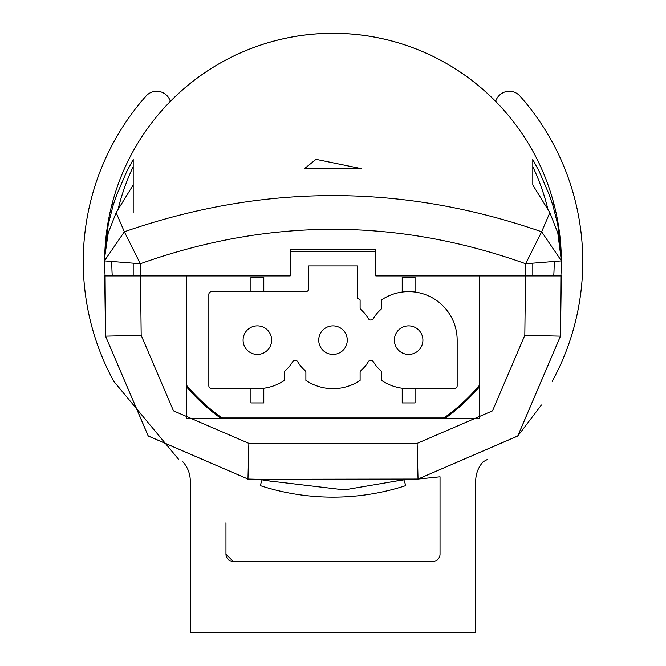 <?xml version="1.0" encoding="UTF-8"?>
<svg xmlns="http://www.w3.org/2000/svg" width="666" height="666" viewBox="0 0 666 666"><rect width="100%" height="100%" fill="white"/><g stroke="black" fill="none" stroke-linecap="round" stroke-linejoin="round"><path stroke-width="1" d="M186.721 387.029A192.665 192.665 0 0 0 221.312 418.631M444.688 418.631A192.665 192.665 0 0 0 479.279 387.029M133.217 159.54L126.573 171.87L116.725 194.83L113.087 205.503L108.225 224.642L104.745 255.22A228.346 228.346 0 0 0 105.103 275.915L105.519 336.139L148.252 435.964L247.968 479.045L258.475 479.295L418.032 479.045L517.757 435.964L560.472 336.139L561.305 275.915L479.279 275.915L479.279 418.631L186.721 418.631L186.721 275.915L104.695 275.915L105.528 336.139L141.184 335.323L140.335 263.753L104.662 260.905M532.775 159.54L539.418 171.861L549.267 194.838L552.913 205.503L557.767 224.658L561.255 255.22A228.346 228.346 0 0 1 560.897 275.915L560.481 336.139L524.816 335.323L492.524 410.839L417.132 443.381L248.868 443.381L173.476 410.839L141.184 335.323M269.472 480.969A228.346 228.346 0 0 1 268.798 480.777A228.346 228.346 0 0 0 270.587 481.293A228.346 228.346 0 0 1 269.472 480.969L344.355 489.868L396.528 480.969A228.346 228.346 0 0 0 396.953 480.844A228.346 228.346 0 0 1 396.178 481.068A228.346 228.346 0 0 0 396.528 480.969M140.368 275.915L290.185 275.915L290.185 249.4L375.815 249.4L375.815 275.915L553.746 275.915A221.204 221.204 0 0 0 554.204 262.071A221.204 221.204 0 0 1 553.746 275.915M403.796 479.528L405.769 485.597A235.481 235.481 0 0 1 260.231 485.597L262.204 479.528L261.605 479.47M186.721 385.489A191.666 191.666 0 0 0 223.043 418.631L442.957 418.631A191.666 191.666 0 0 0 479.279 385.489M561.338 260.905L525.665 263.753L524.816 335.323M532.8 159.524L532.8 184.973L532.8 159.524M561.33 260.398L557.783 232.875L549.858 212.637L532.8 184.973M561.338 260.781L541.658 231.776C402.547 183.541 263.445 183.541 124.342 231.776L140.335 263.753C268.781 217.849 397.219 217.849 525.665 263.753L541.658 231.776L549.858 212.637M133.2 213.003L133.2 159.524L133.2 184.973L116.142 212.637L108.233 232.875L104.72 257.076L104.662 260.831M561.255 255.22A228.346 228.346 0 0 0 112.204 203.438A228.346 228.346 0 0 0 104.745 255.22M315.542 159.74L316.483 159.44L361.546 168.681L304.454 168.681L315.542 159.74M532.8 275.915L532.8 263.395L532.8 275.915M133.2 275.915L133.2 263.395L133.2 275.915M113.844 381.418A249.75 249.75 0 0 1 146.02 96.071A14.269 14.269 0 0 1 170.354 101.365A228.346 228.346 0 0 1 495.646 101.365A14.269 14.269 0 0 1 519.98 96.071A249.75 249.75 0 0 1 552.189 381.36M116.142 212.637L124.342 231.776L104.67 260.514L104.695 258.624M347.269 340.135A14.269 14.269 0 0 1 325.865 352.497A14.269 14.269 0 0 1 325.865 327.78A14.269 14.269 0 0 1 347.269 340.135A14.269 14.269 0 0 1 325.865 352.497A14.269 14.269 0 0 1 325.865 327.78A14.269 14.269 0 0 1 347.269 340.135M208.841 385.805L208.841 294.464L208.841 385.805A2.855 2.855 0 0 0 211.696 388.661L257.359 388.661A48.526 48.526 0 0 0 284.474 380.378L284.474 372.044A1.424 1.424 0 0 1 284.956 370.987A41.384 41.384 0 0 0 292.74 361.613A2.855 2.855 0 0 1 297.619 361.613A41.384 41.384 0 0 0 305.411 370.987A1.424 1.424 0 0 1 305.885 372.044L305.885 380.378A48.526 48.526 0 0 0 360.115 380.378L360.115 372.044A1.424 1.424 0 0 1 360.589 370.987A41.384 41.384 0 0 0 368.381 361.613A2.855 2.855 0 0 1 373.26 361.613A41.384 41.384 0 0 0 381.044 370.987A1.424 1.424 0 0 1 381.526 372.044L381.526 380.378A48.526 48.526 0 0 0 408.641 388.661L454.304 388.661A2.855 2.855 0 0 0 457.159 385.805L457.159 340.135A48.526 48.526 0 0 0 381.526 299.9L381.526 308.225A1.424 1.424 0 0 1 381.044 309.29A41.384 41.384 0 0 0 373.26 318.656A2.855 2.855 0 0 1 368.381 318.656A41.384 41.384 0 0 0 360.589 309.29A1.424 1.424 0 0 1 360.115 308.225L360.115 299.9A48.526 48.526 0 0 0 357.259 298.11L357.259 265.925L308.741 265.925L308.741 288.761A2.855 2.855 0 0 1 305.885 291.616L211.696 291.616L305.885 291.616M305.885 380.378A48.526 48.526 0 0 0 360.115 380.378M457.159 385.805L457.159 340.135A48.526 48.526 0 0 0 381.526 299.9M211.696 291.616A2.855 2.855 0 0 0 208.841 294.464M422.91 340.135A14.269 14.269 0 0 1 401.506 352.497A14.269 14.269 0 0 1 401.506 327.78A14.269 14.269 0 0 1 422.91 340.135M271.636 340.135A14.269 14.269 0 0 1 250.225 352.497A14.269 14.269 0 0 1 250.225 327.78A14.269 14.269 0 0 1 271.636 340.135M116.841 275.915L138.928 275.915M375.815 249.4L290.185 249.4M444.971 417.199L221.029 417.199M290.185 251.656L375.815 251.656M402.214 388.228L402.214 402.93L415.06 402.93L415.06 388.661M415.06 292.041L415.06 277.339L402.214 277.339L402.214 292.041M263.786 291.616L263.786 277.339L250.94 277.339L250.94 291.616M250.94 388.661L250.94 402.93L263.786 402.93L263.786 388.228M225.965 522.81L225.965 554.204A7.135 7.135 0 0 0 233.1 561.346L225.965 554.204L233.1 561.346L225.965 554.204L233.1 561.346L432.9 561.346A7.135 7.135 0 0 0 440.035 554.204L440.035 476.789L418.032 479.045L417.132 443.381M483.133 461.813A28.546 28.546 0 0 0 475.715 481.002A28.546 28.546 0 0 1 483.133 461.813L487.212 459.54M190.285 481.002A28.546 28.546 0 0 0 182.875 461.821A28.546 28.546 0 0 1 190.285 481.002L190.285 632.7L475.715 632.7L475.715 481.002M112.254 275.915A221.204 221.204 0 0 1 111.796 262.071M118.198 208.808A221.204 221.204 0 0 1 133.2 166.708M532.8 166.708A221.204 221.204 0 0 1 547.81 208.824A221.204 221.204 0 0 0 532.8 166.708M432.9 561.346A7.135 7.135 0 0 0 440.035 554.204M105.519 336.139L148.218 436.03L247.968 479.045L248.868 443.381M113.087 205.503L112.204 203.438M552.913 205.503L553.796 203.438M258.117 479.287L247.352 479.029M407.883 479.287L418.032 479.045L517.782 436.03L560.481 336.139M258.475 479.295L269.53 480.985M407.509 479.295L396.445 480.994M561.33 260.381L561.305 258.774M541.408 404.986L517.74 436.08M178.788 459.54L113.811 381.36M407.142 479.304L404.395 479.47"/></g></svg>
